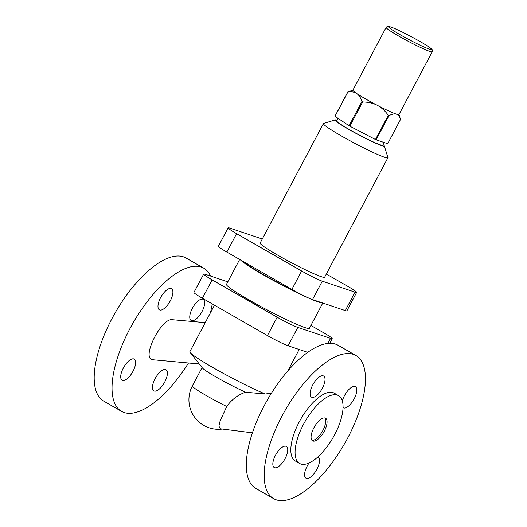<?xml version="1.0" encoding="UTF-8"?>
<svg xmlns="http://www.w3.org/2000/svg" width="527" height="527" viewBox="0 0 527 527"><rect width="100%" height="100%" fill="white"/><g stroke="black" fill="none" stroke-linecap="round" stroke-linejoin="round"><path stroke-width="0.79" d="M192.124 347.385L214.469 305.179M271.451 393.162L265.298 393.992A47.792 3.584 -152.1 0 1 213.086 367.655A47.792 3.584 -152.1 0 1 190.175 352.51A47.792 3.584 -152.1 0 1 189.858 351.667L192.283 347.089M205.227 322.636L172.362 319.711C161.499 317.676 141.46 357.306 152.145 359.691L199.239 363.979M188.475 363.017A82.548 34.071 -60.1 0 1 121.592 411.389A82.548 34.071 -60.1 0 1 129.853 328.782A82.548 34.071 -60.1 0 1 203.778 268.197A82.548 34.071 -60.1 0 1 210.517 276.049M203.778 268.197L185.926 257.953A82.548 34.071 119.9 0 0 112.007 318.539A82.548 34.071 119.9 0 0 103.747 401.146L121.592 411.389M160.597 297.65A12.167 5.02 -60.1 0 1 171.492 288.717A12.167 5.02 -60.1 0 1 170.274 300.891A12.167 5.02 -60.1 0 1 159.378 309.817A12.167 5.02 -60.1 0 1 160.597 297.65M123.325 368.044A12.167 5.02 -60.1 0 1 134.22 359.111A12.167 5.02 -60.1 0 1 133.002 371.285A12.167 5.02 -60.1 0 1 122.106 380.211A12.167 5.02 -60.1 0 1 123.325 368.044M202.039 311.543A12.167 5.02 -60.1 0 1 191.149 320.469A12.167 5.02 -60.1 0 1 192.368 308.295A12.167 5.02 -60.1 0 1 203.257 299.369A12.167 5.02 -60.1 0 1 202.039 311.543M164.773 381.937A12.167 5.02 -60.1 0 1 153.877 390.863A12.167 5.02 -60.1 0 1 155.096 378.689A12.167 5.02 -60.1 0 1 165.985 369.763A12.167 5.02 -60.1 0 1 164.773 381.937M265.298 393.992L245.622 392.22A29.545 2.213 -152.1 0 1 216.531 377.292A29.545 2.213 -152.1 0 1 202.368 367.932L190.175 352.51M252.44 432.838L220.405 428.8L218.909 426.152L220.095 421.066L226.709 406.475C231.821 399.426 238.125 394.677 245.622 392.22M347.636 438.102A82.548 34.071 -60.1 0 1 273.717 498.694A82.548 34.071 -60.1 0 1 281.978 416.093A82.548 34.071 -60.1 0 1 355.896 355.501A82.548 34.071 -60.1 0 1 347.636 438.102M355.896 355.501L338.051 345.257A82.548 34.071 119.9 0 0 264.126 405.849A82.548 34.071 119.9 0 0 255.865 488.45L273.717 498.694M312.722 384.954A12.167 5.02 119.9 0 0 311.503 397.127A12.167 5.02 119.9 0 0 322.399 388.201A12.167 5.02 119.9 0 0 323.611 376.028A12.167 5.02 119.9 0 0 312.722 384.954M275.45 455.348A12.167 5.02 119.9 0 0 274.231 467.521A12.167 5.02 119.9 0 0 285.127 458.589A12.167 5.02 119.9 0 0 286.345 446.422A12.167 5.02 119.9 0 0 275.45 455.348M343.024 407.608A12.167 5.02 119.9 0 0 343.268 407.779A12.167 5.02 119.9 0 0 354.164 398.847A12.167 5.02 119.9 0 0 355.382 386.673A12.167 5.02 119.9 0 0 344.487 395.606A12.167 5.02 119.9 0 0 342.333 401.04M309.039 463.002A12.167 5.02 119.9 0 0 307.215 466A12.167 5.02 119.9 0 0 305.996 478.167A12.167 5.02 119.9 0 0 316.892 469.241A12.167 5.02 119.9 0 0 318.11 457.067A12.167 5.02 119.9 0 0 317.88 456.955M338.525 395.625L334.27 393.182A39.103 16.139 119.9 0 0 333.051 392.635A39.103 16.139 119.9 0 0 300.021 420.467A39.103 16.139 119.9 0 0 295.344 461.013L299.599 463.457A39.103 16.139 119.9 0 0 300.818 464.004A39.103 16.139 119.9 0 0 333.848 436.172A39.103 16.139 119.9 0 0 338.525 395.625A39.103 16.139 119.9 0 0 337.306 395.079A39.103 16.139 119.9 0 0 304.277 422.911A39.103 16.139 119.9 0 0 299.599 463.457M311.958 440.328A13.037 5.382 119.9 0 0 322.353 431.429A13.037 5.382 119.9 0 0 324.79 417.964M325.146 418.056A13.037 5.382 -60.1 0 1 325.548 418.234A13.037 5.382 -60.1 0 1 323.993 431.751A13.037 5.382 -60.1 0 1 312.979 441.027A13.037 5.382 -60.1 0 1 312.577 440.842A13.037 5.382 -60.1 0 1 314.132 427.331A13.037 5.382 -60.1 0 1 325.146 418.056M307.669 352.339L288.085 345.771A17.378 1.304 -152.1 0 1 267.439 335.58L202.394 298.249A17.378 1.304 -152.1 0 1 193.949 292.432L203.679 274.053A17.378 1.304 27.9 0 0 212.131 279.87L277.176 317.201A17.378 1.304 27.9 0 0 297.814 327.399L330.561 338.374A17.378 1.304 27.9 0 0 332.188 338.624A17.378 1.304 27.9 0 0 323.743 332.807L310.91 325.449M227.809 281.846L205.313 274.303A17.378 1.304 27.9 0 0 203.679 274.053M322.781 303.032L309.402 328.295A46.923 3.518 -152.1 0 1 305.001 327.616A46.923 3.518 -152.1 0 1 257.545 304.731A46.923 3.518 -152.1 0 1 226.465 284.382L239.673 259.436M212.236 303.895A82.548 34.071 -60.1 0 1 210.392 312.886M240.464 259.883A46.923 3.518 27.9 0 0 275.068 281.385A46.923 3.518 27.9 0 0 318.519 302.083A46.923 3.518 27.9 0 0 322.57 302.959M299.296 293.447A43.445 3.261 -152.1 0 1 243.922 261.873M356.654 292.419L346.904 310.825A17.378 1.304 -152.1 0 1 345.277 310.574L312.531 299.599A17.378 1.304 -152.1 0 1 291.892 289.402L226.847 252.071A17.378 1.304 -152.1 0 1 218.402 246.254L228.145 227.848A17.378 1.304 27.9 0 0 236.59 233.659L301.635 270.99A17.378 1.304 27.9 0 0 322.28 281.187L355.027 292.162A17.378 1.304 27.9 0 0 356.654 292.419A17.378 1.304 27.9 0 0 348.209 286.602L326.325 274.047M262.294 239.001L229.779 228.099A17.378 1.304 27.9 0 0 228.145 227.848M337.01 120.169A27.806 2.088 27.9 0 0 335.277 119.899L323.585 123.456A36.495 2.74 27.9 0 0 323.4 123.595L260.147 243.052A36.495 2.74 27.9 0 0 284.317 258.882A36.495 2.74 27.9 0 0 321.233 276.682A36.495 2.74 27.9 0 0 324.652 277.209L387.905 157.744A36.495 2.74 27.9 0 0 387.912 157.514L384.282 145.847A27.806 2.088 27.9 0 0 383.083 144.569M323.4 123.595A36.495 2.74 27.9 0 0 347.57 139.418A36.495 2.74 27.9 0 0 384.486 157.217A36.495 2.74 27.9 0 0 387.905 157.744M335.277 119.899A27.806 2.088 27.9 0 0 352.655 131.566A27.806 2.088 27.9 0 0 381.673 145.617A27.806 2.088 27.9 0 0 384.282 145.847M384.17 142.521L382.747 145.208A26.067 1.956 -152.1 0 1 380.303 144.833A26.067 1.956 -152.1 0 1 353.933 132.119A26.067 1.956 -152.1 0 1 336.667 120.815L337.998 118.305M375.455 139.51L349.836 126.184L362.675 101.942C368.426 102.08 373.281 103.193 377.246 105.281C381.232 107.324 384.914 110.657 388.294 115.268L375.455 139.51A29.835 2.24 27.9 0 0 376.153 139.833L388.992 115.591C392.233 114.043 394.743 113.575 396.521 114.201C398.32 114.781 399.657 116.533 400.527 119.458L387.688 143.7L376.153 139.833M388.294 115.268A29.835 2.24 27.9 0 0 388.992 115.591M398.998 114.511L400.527 119.458M352.919 90.117L347.8 91.948A29.835 2.24 27.9 0 0 347.853 92.054C351.542 91.5 354.473 91.968 356.647 93.463A26.067 1.956 27.9 0 0 377.246 105.281A26.067 1.956 27.9 0 0 396.521 114.201A26.067 1.956 27.9 0 0 398.965 114.576L432.212 51.784C432.575 50.276 432.278 49.301 431.323 48.866C428.563 45.579 398.755 29.44 390.5 26.91C386.245 25.975 387.951 26.1 386.133 27.391A26.067 1.956 27.9 0 0 403.399 38.695A26.067 1.956 27.9 0 0 429.768 51.409A26.067 1.956 27.9 0 0 432.212 51.784M386.133 27.391L352.886 90.183A26.067 1.956 27.9 0 0 356.647 93.463C358.847 94.906 360.606 97.587 361.93 101.513A29.835 2.24 27.9 0 0 362.675 101.942M361.93 101.513L349.091 125.755A29.835 2.24 27.9 0 0 349.836 126.184M347.8 91.948L334.968 116.197A29.835 2.24 27.9 0 0 335.014 116.302L347.853 92.054M349.091 125.755L335.014 116.302M327.899 343.4L330.561 338.374M297.814 327.399L288.085 345.771M222.111 429.083A29.545 29.545 0 0 1 192.355 385.942A29.545 2.213 27.9 0 0 206.716 395.823A29.545 2.213 27.9 0 0 226.709 406.475M267.439 335.58L277.176 317.201M212.131 279.87L202.394 298.249M355.027 292.162L345.277 310.574M312.531 299.599L322.28 281.187M226.847 252.071L236.59 233.659M301.635 270.99L291.892 289.402M429.202 49.083A24.328 1.825 27.9 0 0 419.657 41.297A24.328 1.825 27.9 0 0 390.764 27.022A24.328 1.825 27.9 0 0 400.309 34.808A24.328 1.825 27.9 0 0 429.202 49.083M329.724 343.281L332.188 338.624M192.355 385.942L202.085 367.576M287.828 370.896L299.165 349.487"/></g></svg>
